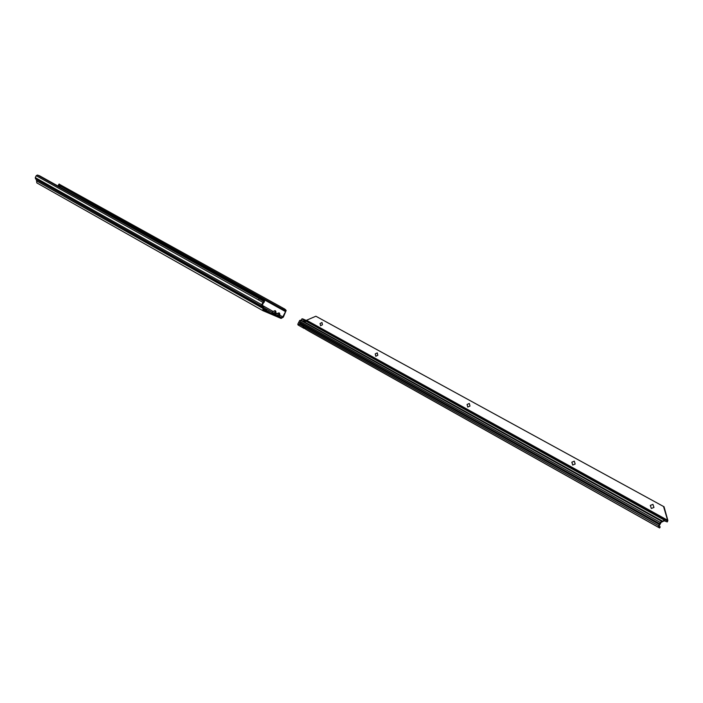 <?xml version="1.0" encoding="UTF-8"?>
<svg xmlns="http://www.w3.org/2000/svg" width="703" height="703" viewBox="0 0 703 703"><rect width="100%" height="100%" fill="white"/><g stroke="black" fill="none" stroke-linecap="round" stroke-linejoin="round"><path stroke-width="1.05" d="M263.001 309.074L266.358 310.902L263.019 309.364M266.586 310.454L263.941 309.056L266.586 310.454M269.328 312.141L266.789 310.805L269.328 312.141M263.036 307.334L36.591 179.573L263.036 307.334L262.896 310.656L281.103 318.441L283.344 317.123L286.174 310.445L282.791 316.877L281.508 317.642L263.344 309.856L263.616 307.58L275.857 314.487M274.662 313.679L275.928 313.028L275.523 313.802L274.653 313.784L271.982 312.317M273.669 311.332L274.39 310.823L275.919 311.675L275.374 310.726L274.504 310.84L271.859 312.308M277.5 313.52L278.256 312.993L279.794 313.854L277.272 315.243L281.508 317.642M278.546 315.858L279.812 315.208L279.407 315.981L277.263 315.348M279.636 315.216L279.249 312.897L275.796 314.505M94.633 206.454L94.923 205.874L106.505 212.315L106.206 212.904M58.147 186.128L58.718 184.441L59.298 185.109L59.755 184.52L284.583 308.96L286.174 310.445M156.514 239.828L169.906 247.28L169.476 248.15M283.098 309.795L60.098 185.856L282.334 309.004L283.107 310.243L285.462 311.543M60.098 185.856L156.514 239.837L156.092 240.69M285.497 310.937L282.334 309.004L282.861 308.292M36.679 180.003L36.793 182.877L262.79 310.594M264.161 302.264L264.539 300.902L262.36 304.944L263.801 306.842L263.616 307.58M264.539 300.902L39.64 175.82L37.391 175.038L36.222 175.706L35.282 177.631L261.78 304.698L261.955 306.236L262.984 306.842M36.591 179.573L35.563 178.966L35.282 177.631M261.78 304.698L262.94 302.378L258.238 299.759L259.53 298.872L37.391 175.038M264.275 301.411L262.94 302.378M260.971 299.109L259.53 298.872L263.88 301.517M283.748 309.417L284.583 308.96M285.48 309.557L284.759 310.014M274.504 310.84L271.929 312.325M275.752 313.037L275.743 311.693L273.388 313.169M59.65 184.397L58.876 184.564M264.372 301.807L264.513 300.972M169.906 247.271L283.107 310.243M160.266 241.92L159.625 242.658M160.012 241.876L159.054 241.349L158.667 242.131M101.434 209.494L101.144 210.083M100.74 209.107L100.45 209.696M320.533 325.744L320.111 323.494L321.992 322.51L320.076 323.477L320.533 325.744L322.44 324.777L321.983 322.51M375.78 356.263L375.279 353.89L377.274 352.888L375.244 353.873L375.78 356.263L377.801 355.279L377.274 352.888M467.75 407.081L467.108 404.48L469.305 403.46L467.073 404.471L467.75 407.081L469.982 406.07L469.305 403.46M572.752 465.078L571.873 462.205L574.307 461.159L571.838 462.196L572.708 465.061L575.177 464.033L574.307 461.168M651.33 508.489L653.966 507.443L652.938 504.376L650.293 505.422L651.356 508.506L650.319 505.431L652.929 504.367M663.544 506.494L315.875 316.227L663.544 506.494L667.788 520.897L667.244 521.934L664.23 520.818L661.163 522.355L659.168 525.888L660.205 526.96L659.625 527.979L658.553 527.32L658.685 525.703L660.363 522.478L300.699 321.842L300.199 322.826L299.267 322.492L659.678 523.937M659.625 527.979L309.944 331.711L305.691 329.25L303.415 326.535L302.791 327.282L304.373 328.565L298.617 325.304L297.782 324.232L299.671 320.498L301.35 320.296L301.833 318.898L304.786 320.058L304.065 320.137L304.171 320.902L305.541 321.473M301.341 320.216L662.665 521.222L664.774 519.772L667.788 520.897L306.183 320.41L315.875 316.227M303.766 326.737L304.663 327.642M299.267 322.492L299.909 323.415L299.408 324.399L297.782 324.232M662.665 521.222L661.611 521.292L660.363 522.478M302.518 318.802L306.183 320.41M301.833 318.898L304.065 320.137L303.634 320.84L306.921 321.201L304.786 320.058L304.39 320.884M299.671 320.498L300.699 321.842M299.408 324.399L303.722 326.746M302.791 327.282L303.485 326.86M306.974 320.471L667.85 520.369L667.244 521.934M664.019 506.687L667.85 520.369M299.126 322.774L659.493 524.289M58.525 185.346L60.142 186.242M273.291 311.552L262.412 305.445M275.919 311.675L275.928 313.028L277.167 313.723M279.794 313.854L279.812 315.208L282.791 316.877M262.597 308.213L36.328 180.733M261.955 306.236L35.563 178.966M258.238 299.759L36.222 175.706M156.769 239.978L156.347 240.839M659.326 524.464L299.909 323.415M304.627 327.326L658.685 525.703M300.322 320.155L661.611 521.292M301.323 320.313L662.525 521.292M667.059 521.881L667.595 520.835M306.763 321.157L664.774 519.772M306.095 321.271L664.107 520.009M659.713 523.717L300.199 322.826M298.002 324.935L303.098 327.791L303.564 326.983M305.691 329.25L658.553 527.32M304.083 328.38L304.548 327.572M659.44 527.865L660.02 526.837M262.878 310.647L36.793 182.877M278.37 313.011L275.875 314.478M59.272 184.019L58.718 184.432M304.373 328.565L304.733 327.95"/></g></svg>
